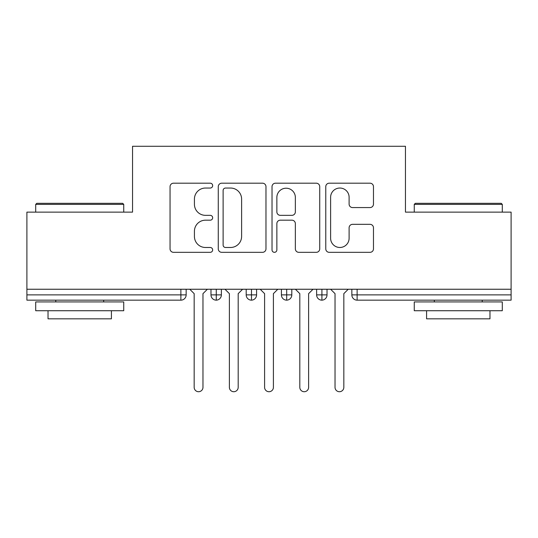 <?xml version="1.0" encoding="UTF-8"?>
<svg xmlns="http://www.w3.org/2000/svg" width="538" height="538" viewBox="0 0 538 538"><rect width="100%" height="100%" fill="white"/><g stroke="black" fill="none" stroke-linecap="round" stroke-linejoin="round"><path stroke-width="0.81" d="M212.658 185.617A2.421 2.421 0 0 0 210.237 183.196L173.512 183.196A3.457 3.457 0 0 0 170.055 186.652L170.055 248.872A3.457 3.457 0 0 0 173.512 252.329L210.237 252.329A2.421 2.421 0 0 0 212.658 249.908A2.421 2.421 0 0 0 210.237 247.487L205.489 247.487A11.063 11.063 0 0 1 194.426 236.431L194.426 231.246A11.063 11.063 0 0 1 205.489 220.183L210.237 220.183A2.421 2.421 0 0 0 212.658 217.762A2.421 2.421 0 0 0 210.237 215.341L205.489 215.341A11.063 11.063 0 0 1 194.426 204.285L194.426 199.1A11.063 11.063 0 0 1 205.489 188.038L210.237 188.038A2.421 2.421 0 0 0 212.658 185.617M370.016 207.567A3.457 3.457 0 0 0 373.473 204.11L373.473 186.652A3.457 3.457 0 0 0 370.016 183.196L329.229 183.196A3.457 3.457 0 0 0 325.772 186.652L325.772 248.872A3.457 3.457 0 0 0 329.229 252.329L370.016 252.329A3.457 3.457 0 0 0 373.473 248.872L373.473 227.789A3.457 3.457 0 0 0 370.016 224.333L352.565 224.333A3.457 3.457 0 0 0 349.108 227.789L349.108 238.24A9.247 9.247 0 0 1 339.861 247.487A9.247 9.247 0 0 1 330.614 238.24L330.614 197.285A9.247 9.247 0 0 1 339.861 188.038A9.247 9.247 0 0 1 349.108 197.285L349.108 204.11A3.457 3.457 0 0 0 352.565 207.567L370.016 207.567M26.9 289.249L511.1 289.249L511.1 212.127L405.457 212.127L405.457 146.275L132.543 146.275L132.543 212.127L26.9 212.127L26.9 294.885L180.876 294.885L180.876 289.249M265.974 186.652A3.457 3.457 0 0 0 262.517 183.196L221.73 183.196A3.457 3.457 0 0 0 218.273 186.652L218.273 248.872A3.457 3.457 0 0 0 221.73 252.329L262.517 252.329A3.457 3.457 0 0 0 265.974 248.872L265.974 186.652M275.483 183.196L316.27 183.196A3.457 3.457 0 0 1 319.727 186.652L319.727 248.872A3.457 3.457 0 0 1 316.27 252.329L298.812 252.329A3.457 3.457 0 0 1 295.355 248.872L295.355 223.64A3.457 3.457 0 0 0 291.899 220.183L280.318 220.183A3.457 3.457 0 0 0 276.862 223.64L276.862 249.908A2.421 2.421 0 0 1 274.447 252.329A2.421 2.421 0 0 1 272.026 249.908L272.026 186.652A3.457 3.457 0 0 1 275.483 183.196M186.155 289.249L186.155 294.885A5.279 5.279 0 0 1 180.876 300.164L26.9 300.164L26.9 294.885M511.1 289.249L511.1 300.164L357.124 300.164A5.279 5.279 0 0 1 351.845 294.885L351.845 289.249M216.269 300.164A5.279 5.279 0 0 1 210.983 294.885L210.983 289.249L210.983 294.885A5.279 5.279 0 0 0 216.269 300.164A5.279 5.279 0 0 0 221.374 294.885L221.374 289.249L221.374 294.885A5.279 5.279 0 0 1 216.269 300.164L216.269 294.885L221.374 294.885M216.269 289.249L216.269 294.885L210.983 294.885M180.876 300.164A5.279 5.279 0 0 0 186.155 294.885A5.279 5.279 0 0 1 180.876 300.164L180.876 294.885L186.155 294.885M251.481 289.249L251.481 294.885L246.196 294.885L246.196 289.249L246.196 294.885A5.279 5.279 0 0 0 251.481 300.164A5.279 5.279 0 0 0 256.586 294.885L256.586 289.249L256.586 294.885A5.279 5.279 0 0 1 251.481 300.164A5.279 5.279 0 0 1 246.196 294.885A5.279 5.279 0 0 0 251.481 300.164L251.481 294.885L256.586 294.885M286.693 289.249L286.693 294.885L281.414 294.885L281.414 289.249L281.414 294.885A5.279 5.279 0 0 0 286.693 300.164A5.279 5.279 0 0 0 291.804 294.885L291.804 289.249L291.804 294.885A5.279 5.279 0 0 1 286.693 300.164A5.279 5.279 0 0 1 281.414 294.885A5.279 5.279 0 0 0 286.693 300.164L286.693 294.885L291.804 294.885M321.912 289.249L321.912 300.164A5.279 5.279 0 0 1 316.626 294.885L316.626 289.249L316.626 294.885A5.279 5.279 0 0 0 321.912 300.164A5.279 5.279 0 0 0 327.017 294.885L327.017 289.249M357.124 300.164A5.279 5.279 0 0 1 351.845 294.885A5.279 5.279 0 0 0 357.124 300.164L357.124 294.885L511.1 294.885M225.536 188.038A2.421 2.421 0 0 0 223.115 190.459L223.115 245.072A2.421 2.421 0 0 0 225.536 247.487L230.546 247.487A11.063 11.063 0 0 0 241.609 236.431L241.609 199.1A11.063 11.063 0 0 0 230.546 188.038L225.536 188.038M295.355 197.453A9.247 9.247 0 0 0 286.108 188.213A9.247 9.247 0 0 0 276.862 197.453L276.862 211.885A3.457 3.457 0 0 0 280.318 215.341L291.899 215.341A3.457 3.457 0 0 0 295.355 211.885L295.355 197.453M194.171 387.32L194.171 293.647L194.171 387.32A4.405 4.405 0 0 0 198.569 391.725A4.405 4.405 0 0 0 202.974 387.32L202.974 293.647L202.974 387.32M207.372 289.249L202.974 293.647M194.171 293.647L189.766 289.249M229.383 387.32L229.383 293.647L229.383 387.32A4.405 4.405 0 0 0 233.788 391.725A4.405 4.405 0 0 0 238.186 387.32L238.186 293.647L238.186 387.32M264.595 387.32L264.595 293.647L264.595 387.32A4.405 4.405 0 0 0 269 391.725A4.405 4.405 0 0 0 273.405 387.32L273.405 293.647L273.405 387.32M299.814 387.32L299.814 293.647L299.814 387.32A4.405 4.405 0 0 0 304.212 391.725A4.405 4.405 0 0 0 308.617 387.32L308.617 293.647L308.617 387.32M335.026 387.32L335.026 293.647L335.026 387.32A4.405 4.405 0 0 0 339.431 391.725A4.405 4.405 0 0 0 343.829 387.32L343.829 293.647L343.829 387.32M242.591 289.249L238.186 293.647M229.383 293.647L224.985 289.249M277.803 289.249L273.405 293.647M264.595 293.647L260.197 289.249M313.015 289.249L308.617 293.647M299.814 293.647L295.409 289.249M348.234 289.249L343.829 293.647M335.026 293.647L330.628 289.249M36.759 203.324L122.684 203.324L123.74 204.379L35.703 204.379L36.759 203.324M79.725 310.729L35.703 310.729L35.703 301.926L123.74 301.926L123.74 310.729L79.725 310.729M111.413 310.729L111.413 318.826L48.03 318.826L48.03 310.729M415.316 203.324L501.241 203.324L502.297 204.379L414.26 204.379L415.316 203.324M458.275 310.729L414.26 310.729L414.26 301.926L502.297 301.926L502.297 310.729L458.275 310.729M489.97 310.729L489.97 318.826L426.587 318.826L426.587 310.729M357.124 289.249L357.124 294.885L351.845 294.885M316.626 294.885A5.279 5.279 0 0 0 321.912 300.164A5.279 5.279 0 0 0 327.017 294.885L316.626 294.885M35.703 212.127L35.703 204.379M55.777 301.926L55.777 300.164M103.666 301.926L103.666 300.164M123.74 212.127L123.74 204.379M414.26 212.127L414.26 204.379M434.334 301.926L434.334 300.164M482.223 301.926L482.223 300.164M502.297 212.127L502.297 204.379"/></g></svg>
